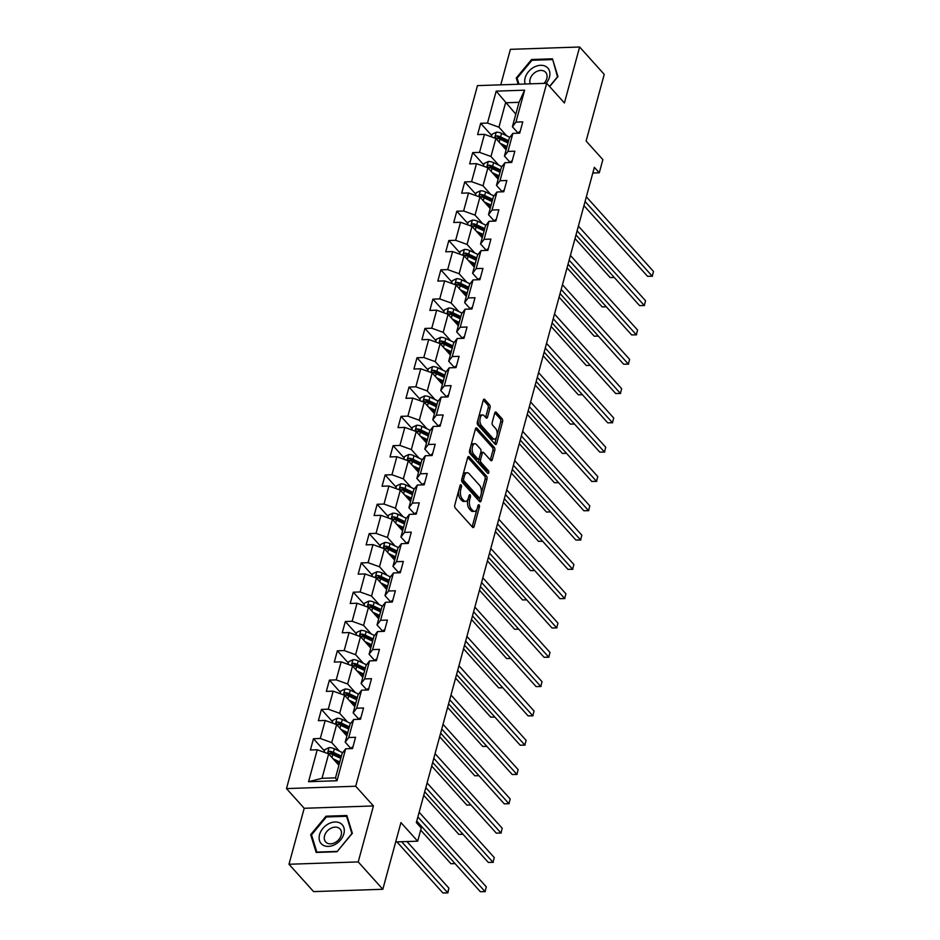 <?xml version="1.0" encoding="UTF-8"?>
<svg xmlns="http://www.w3.org/2000/svg" width="940" height="940" viewBox="0 0 940 940"><rect width="100%" height="100%" fill="white"/><g stroke="black" fill="none" stroke-linecap="round" stroke-linejoin="round"><path stroke-width="1.41" d="M461.117 484.923A1.492 0.764 88.1 0 0 460.718 484.723A1.492 0.764 88.1 0 0 460.095 485.463L454.772 505.05A2.139 1.081 88.1 0 0 455.23 507.976L472.632 527.305A2.139 1.081 88.1 0 0 473.208 527.587A2.139 1.081 88.1 0 0 474.101 526.529L479.423 506.942A1.492 0.764 88.1 0 0 479.095 504.897A1.492 0.764 88.1 0 0 478.695 504.698A1.492 0.764 88.1 0 0 478.072 505.438L477.379 507.976A6.827 3.478 88.1 0 1 474.512 511.36A6.827 3.478 88.1 0 1 472.679 510.432L471.234 508.822A6.827 3.478 88.1 0 1 469.741 499.493L470.435 496.954A1.492 0.764 88.1 0 0 470.106 494.91A1.492 0.764 88.1 0 0 469.706 494.71A1.492 0.764 88.1 0 0 469.084 495.451L468.39 497.988A6.827 3.478 88.1 0 1 465.535 501.373A6.827 3.478 88.1 0 1 463.702 500.456L462.245 498.835A6.827 3.478 88.1 0 1 460.753 489.505L461.446 486.967A1.492 0.764 88.1 0 0 461.117 484.923M490.069 407.796A2.139 1.081 88.1 0 0 489.599 404.882L484.723 399.453A2.139 1.081 88.1 0 0 484.147 399.171A2.139 1.081 88.1 0 0 483.254 400.228L477.344 421.99A2.139 1.081 88.1 0 0 477.802 424.904L495.204 444.232A2.139 1.081 88.1 0 0 495.768 444.526A2.139 1.081 88.1 0 0 496.661 443.469L502.583 421.707A2.139 1.081 88.1 0 0 502.113 418.782L496.214 412.237A2.139 1.081 88.1 0 0 495.65 411.943A2.139 1.081 88.1 0 0 494.746 413.001L492.219 422.319A2.139 1.081 88.1 0 0 492.689 425.233L495.615 428.487A5.711 2.902 88.1 0 1 497.119 434.856A5.711 2.902 88.1 0 1 494.464 439.121A5.711 2.902 88.1 0 1 492.924 438.346L481.48 425.62A5.711 2.902 88.1 0 1 479.964 419.252A5.711 2.902 88.1 0 1 482.631 414.987A5.711 2.902 88.1 0 1 484.159 415.762L486.062 417.877A2.139 1.081 88.1 0 0 486.638 418.171A2.139 1.081 88.1 0 0 487.531 417.113L490.069 407.796L488.189 407.866A2.139 1.081 88.1 0 0 487.731 404.94L483.313 400.041M358.222 861.921L373.427 805.944L304.207 808.283L288.991 864.26L358.222 861.921L382.827 889.275L400.945 822.582L417.677 841.183L421.249 828.034L416.338 822.559L594.362 167.32L599.285 172.784L602.857 159.636L586.114 141.035L604.232 74.354L579.628 47L510.408 49.338L500.762 84.835M373.427 805.944L355.708 786.251L546.692 83.284L564.411 102.977L579.628 47M469.142 456.805A2.139 1.081 88.1 0 0 468.566 456.511A2.139 1.081 88.1 0 0 467.673 457.569L461.763 479.329A2.139 1.081 88.1 0 0 462.221 482.255L479.623 501.584A2.139 1.081 88.1 0 0 480.187 501.866A2.139 1.081 88.1 0 0 481.08 500.809L487.002 479.048A2.139 1.081 88.1 0 0 486.532 476.134L469.142 456.805L468.014 456.84M469.554 450.66L475.464 428.899A2.139 1.081 88.1 0 1 476.357 427.841A2.139 1.081 88.1 0 1 476.933 428.135L494.322 447.464A2.139 1.081 88.1 0 1 494.793 450.378L492.255 459.695A2.139 1.081 88.1 0 1 491.362 460.753A2.139 1.081 88.1 0 1 490.786 460.459L483.736 452.622A2.139 1.081 88.1 0 0 483.16 452.328A2.139 1.081 88.1 0 0 482.267 453.386L480.587 459.566A2.139 1.081 88.1 0 0 481.057 462.48L488.401 470.646A1.492 0.764 88.1 0 1 488.8 472.315A1.492 0.764 88.1 0 1 488.095 473.431A1.492 0.764 88.1 0 1 487.696 473.231L470.012 453.574A2.139 1.081 88.1 0 1 469.554 450.66M382.827 889.275L313.607 891.614L288.991 864.26M355.708 786.251L286.488 788.59L477.473 85.622L546.692 83.284M491.714 135.56L480.681 123.305L477.614 134.573L484.441 134.35L479.541 152.374L472.714 152.609L469.647 163.877L476.486 163.654L471.586 181.679L464.748 181.913L461.693 193.182L468.52 192.959L463.62 210.995L456.793 211.218L453.726 222.486L460.553 222.263L455.653 240.299L448.827 240.523L445.76 251.803L452.598 251.567L447.698 269.604L440.86 269.827L437.805 281.107L444.632 280.872L439.732 298.908L432.905 299.132L429.839 310.412L436.665 310.177L431.765 328.213L424.939 328.448L421.884 339.716L428.711 339.481L423.811 357.517L416.984 357.752L413.917 369.021L420.744 368.786L415.844 386.822L409.018 387.057L405.951 398.325L412.778 398.09L407.878 416.126L401.051 416.361L397.996 427.63L404.823 427.406L399.923 445.431L393.096 445.666L390.029 456.934L396.856 456.711L391.957 474.735L385.13 474.97L382.063 486.238L388.902 486.015L384.002 504.052L377.163 504.275L374.108 515.543L380.935 515.32L376.035 533.356L369.209 533.579L366.142 544.859L372.969 544.624L368.069 562.661L361.242 562.884L358.175 574.164L365.014 573.929L360.114 591.965L353.276 592.2L350.221 603.468L357.047 603.233L352.147 621.269L345.321 621.505L342.254 632.773L349.081 632.538L344.181 650.574L337.354 650.809L334.299 662.077L341.126 661.842L336.226 679.879L329.399 680.114L326.333 691.382L333.16 691.147L328.26 709.183L321.433 709.418L318.366 720.686L325.205 720.463L320.293 738.488L313.466 738.723L310.412 749.991L317.238 749.768L308.555 781.704L337.002 780.741L335.498 777.85L342.125 753.434L345.673 748.804L352.5 748.569L355.567 737.301L348.74 737.536L345.191 742.165L350.091 724.129L353.64 719.5L360.466 719.264L363.533 707.996L356.695 708.231L353.158 712.861L358.058 694.825L361.595 690.195L368.433 689.96L371.488 678.692L364.661 678.915L361.113 683.545L366.012 665.52L369.561 660.891L376.388 660.655L379.454 649.387L372.628 649.611L369.079 654.24L373.979 636.204L377.528 631.586L384.354 631.351L387.409 620.083L380.582 620.306L377.034 624.936L381.934 606.899L385.482 602.27L392.309 602.047L395.376 590.778L388.549 591.002L385.001 595.631L389.9 577.595L393.449 572.965L400.276 572.742L403.342 561.462L396.515 561.697L392.967 566.327L397.867 548.29L401.415 543.661L408.242 543.438L411.297 532.158L404.47 532.393L400.922 537.022L405.822 518.986L409.37 514.356L416.197 514.133L419.264 502.853L412.437 503.088L408.888 507.718L413.788 489.681L417.337 485.052L424.163 484.817L427.23 473.548L420.392 473.784L416.855 478.413L421.755 460.377L425.291 455.747L432.13 455.512L435.185 444.244L428.358 444.479L424.81 449.109L429.709 431.072L433.258 426.443L440.085 426.208L443.151 414.94L436.325 415.174L432.776 419.804L437.676 401.768L441.224 397.138L448.051 396.903L451.106 385.635L444.279 385.858L440.743 390.488L445.642 372.463L449.179 367.834L456.018 367.599L459.072 356.331L452.246 356.554L448.697 361.183L453.597 343.147L457.146 338.529L463.972 338.294L467.039 327.026L460.212 327.249L456.664 331.879L461.564 313.843L465.112 309.213L471.939 308.99L474.994 297.721L468.167 297.945L464.619 302.574L469.518 284.538L473.067 279.909L479.894 279.685L482.96 268.405L476.134 268.64L472.585 273.27L477.485 255.234L481.033 250.604L487.86 250.381L490.927 239.101L484.088 239.336L480.552 243.965L485.451 225.929L488.988 221.3L495.827 221.076L498.882 209.796L492.055 210.031L488.506 214.661L493.406 196.625L496.954 191.995L503.781 191.76L506.848 180.492L500.021 180.727L496.473 185.356L501.373 167.32L504.921 162.691L511.748 162.456L514.814 151.187L507.976 151.422L504.439 156.052L509.339 138.016L512.876 133.386L519.714 133.151L522.769 121.883L515.942 122.118L512.394 126.736L519.033 102.319L505.567 102.777L498.929 127.194L506.637 135.771M480.681 123.305L487.507 123.07L496.179 91.133L524.614 90.181L515.942 122.118M512.876 133.386L507.976 151.422M504.921 162.691L500.021 180.727M496.954 191.995L492.055 210.031M488.988 221.3L484.088 239.336M481.033 250.604L476.134 268.64M473.067 279.909L468.167 297.945M465.112 309.213L460.212 327.249M457.146 338.529L452.246 356.554M449.179 367.834L444.279 385.858M441.224 397.138L436.325 415.174M433.258 426.443L428.358 444.479M425.291 455.747L420.392 473.784M417.337 485.052L412.437 503.088M409.37 514.356L404.47 532.393M401.415 543.661L396.515 561.697M393.449 572.965L388.549 591.002M385.482 602.27L380.582 620.306M377.528 631.586L372.628 649.611M369.561 660.891L364.661 678.915M361.595 690.195L356.695 708.231M353.64 719.5L348.74 737.536M345.673 748.804L337.002 780.741M498.682 165.076L490.962 156.498L495.862 138.462L506.12 149.86M510.255 162.514L504.439 156.052M495.862 138.462L484.441 134.35M490.962 156.498L479.541 152.374M490.715 194.38L483.007 185.803L487.907 167.778L498.153 179.164M502.289 191.819L496.473 185.356M487.907 167.778L476.486 163.654M483.007 185.803L471.586 181.679M482.749 223.685L475.041 215.119L479.94 197.083L490.187 208.469M494.322 221.123L488.506 214.661M479.94 197.083L468.52 192.959M475.041 215.119L463.62 210.995M474.794 252.989L467.074 244.424L471.974 226.387L482.232 237.773M486.368 250.428L480.552 243.965M471.974 226.387L460.553 222.263M467.074 244.424L455.653 240.299M466.828 282.294L459.12 273.728L464.019 255.692L474.265 267.078M478.401 279.732L472.585 273.27M464.019 255.692L452.598 251.567M459.12 273.728L447.698 269.604M458.873 311.598L451.153 303.032L456.053 284.996L466.299 296.394M470.435 309.037L464.619 302.574M456.053 284.996L444.632 280.872M451.153 303.032L439.732 298.908M450.906 340.914L443.187 332.337L448.086 314.301L458.344 325.698M462.48 338.341L456.664 331.879M448.086 314.301L436.665 310.177M443.187 332.337L431.765 328.213M442.94 370.219L435.232 361.642L440.132 343.605L450.378 355.003M454.514 367.646L448.697 361.183M440.132 343.605L428.711 339.481M435.232 361.642L423.811 357.517M434.985 399.524L427.265 390.946L432.165 372.91L442.423 384.307M446.547 396.95L440.743 390.488M432.165 372.91L420.744 368.786M427.265 390.946L415.844 386.822M427.019 428.828L419.299 420.251L424.198 402.214L434.456 413.612M438.592 426.267L432.776 419.804M424.198 402.214L412.778 398.09M419.299 420.251L407.878 416.126M419.052 458.132L411.344 449.555L416.244 431.519L426.49 442.916M430.626 455.571L424.81 449.109M416.244 431.519L404.823 427.406M411.344 449.555L399.923 445.431M411.097 487.437L403.378 478.86L408.277 460.835L418.535 472.221M422.671 484.876L416.855 478.413M408.277 460.835L396.856 456.711M403.378 478.86L391.957 474.735M403.131 516.741L395.423 508.176L400.322 490.139L410.569 501.525M414.704 514.18L408.888 507.718M400.322 490.139L388.902 486.015M395.423 508.176L384.002 504.052M395.164 546.046L387.456 537.48L392.356 519.444L402.602 530.83M406.738 543.485L400.922 537.022M392.356 519.444L380.935 515.32M387.456 537.48L376.035 533.356M387.21 575.351L379.49 566.785L384.389 548.749L394.647 560.134M398.783 572.789L392.967 566.327M384.389 548.749L372.969 544.624M379.49 566.785L368.069 562.661M379.243 604.655L371.535 596.089L376.435 578.053L386.681 589.451M390.817 602.093L385.001 595.631M376.435 578.053L365.014 573.929M371.535 596.089L360.114 591.965M371.288 633.971L363.569 625.394L368.468 607.357L378.726 618.755M382.85 631.398L377.034 624.936M368.468 607.357L357.047 603.233M363.569 625.394L352.147 621.269M363.322 663.276L355.602 654.698L360.502 636.662L370.76 648.059M374.896 660.702L369.079 654.24M360.502 636.662L349.081 632.538M355.602 654.698L344.181 650.574M355.355 692.58L347.647 684.003L352.547 665.966L362.793 677.364M366.929 690.007L361.113 683.545M352.547 665.966L341.126 661.842M347.647 684.003L336.226 679.879M347.401 721.885L339.681 713.307L344.581 695.271L354.838 706.668M358.974 719.323L353.158 712.861M344.581 695.271L333.16 691.147M339.681 713.307L328.26 709.183M339.434 751.189L331.726 742.612L336.626 724.587L346.872 735.973M351.008 748.628L345.191 742.165M336.626 724.587L325.205 720.463M331.726 742.612L320.293 738.488M308.555 781.704L322.021 778.308L328.659 753.892L338.905 765.278M328.659 753.892L317.238 749.768M304.207 808.283L286.488 788.59M592.811 173.007L599.285 172.784M395.693 841.923L417.677 841.183M322.021 778.308L335.498 777.85M515.813 114.163L496.179 91.133M518.21 133.198L512.394 126.736M524.614 90.181L519.033 102.319M498.929 127.194L487.507 123.07M324.5 750.99L313.466 738.723M332.466 721.685L321.433 709.418M340.433 692.369L329.399 680.114M348.387 663.064L337.354 650.809M356.354 633.76L345.321 621.505M364.321 604.455L353.276 592.2M372.275 575.151L361.242 562.884M380.242 545.846L369.209 533.579M388.197 516.542L377.163 504.275M396.163 487.237L385.13 474.97M404.13 457.933L393.096 445.666M412.084 428.616L401.051 416.361M420.051 399.312L409.018 387.057M428.017 370.007L416.984 357.752M435.972 340.703L424.939 328.448M443.939 311.399L432.905 299.132M451.893 282.094L440.86 269.827M459.86 252.79L448.827 240.523M467.826 223.485L456.793 211.218M475.781 194.18L464.748 181.913M483.748 164.876L472.714 152.609M352.359 833.275L346.86 815.497L326.015 816.202L310.67 834.673L316.169 852.451L337.014 851.746L352.359 833.275M549.653 86.574L557.949 76.587L552.45 58.809L531.605 59.514L516.26 77.985L518.198 84.248M311.869 836.001L310.67 834.673M326.697 816.954L326.015 816.202M532.287 60.266L531.605 59.514M517.447 79.312L516.26 77.985M458.614 490.903A6.827 3.478 88.1 0 0 460.377 498.905L462.245 498.835M465.535 501.373L463.655 501.443A6.827 3.478 88.1 0 1 461.822 500.515L460.377 498.905M474.512 511.36L472.644 511.43A6.827 3.478 88.1 0 1 470.811 510.502L469.365 508.893A6.827 3.478 88.1 0 1 467.873 499.551L467.979 499.163M472.162 526.788A2.139 1.081 88.1 0 0 472.221 526.6L476.968 509.151M481.28 493.265L485.122 479.118A2.139 1.081 88.1 0 0 484.664 476.192L467.732 457.38M479.153 501.067A2.139 1.081 88.1 0 0 479.212 500.867L480.058 497.777M463.667 478.812A1.492 0.764 88.1 0 0 463.984 480.845L479.259 497.812A1.492 0.764 88.1 0 0 479.659 498.024A1.492 0.764 88.1 0 0 480.281 497.284L481.01 494.605A6.827 3.478 88.1 0 0 479.518 485.263L469.084 473.666A6.827 3.478 88.1 0 0 467.251 472.738A6.827 3.478 88.1 0 0 464.395 476.134L463.667 478.812L461.881 478.871M461.704 479.553A1.492 0.764 88.1 0 0 462.116 480.916L463.984 480.845M479.659 498.024L477.79 498.082A1.492 0.764 88.1 0 1 477.391 497.883L462.116 480.916M467.251 472.738L465.382 472.808A6.827 3.478 88.1 0 0 462.927 475.017M475.522 428.711L492.454 447.522L494.322 447.464M490.328 459.942A2.139 1.081 88.1 0 0 490.386 459.754L492.913 450.436A2.139 1.081 88.1 0 0 492.454 447.522M483.16 452.328L481.292 452.399A2.139 1.081 88.1 0 0 480.657 452.833M478.977 458.685L478.719 459.637A2.139 1.081 88.1 0 0 479.189 462.551L486.532 470.705L488.401 470.646M486.92 472.373A1.492 0.764 88.1 0 0 486.532 470.705M476.416 444.491A5.711 2.902 88.1 0 0 474.888 443.715A5.711 2.902 88.1 0 0 472.221 447.981A5.711 2.902 88.1 0 0 473.737 454.349L477.767 458.838A2.139 1.081 88.1 0 0 478.343 459.12A2.139 1.081 88.1 0 0 479.236 458.062L480.916 451.882A2.139 1.081 88.1 0 0 480.446 448.968L476.416 444.491M474.888 443.715L473.008 443.774A5.711 2.902 88.1 0 0 470.822 445.983M470.47 447.287A5.711 2.902 88.1 0 0 471.868 454.42L473.737 454.349M478.343 459.12L476.474 459.19A2.139 1.081 88.1 0 1 475.899 458.896L471.868 454.42M485.604 417.36A2.139 1.081 88.1 0 0 485.663 417.172L488.189 407.866M482.631 414.987L480.751 415.045A5.711 2.902 88.1 0 0 478.742 416.808M478.119 419.111A5.711 2.902 88.1 0 0 479.612 425.691L481.48 425.62M494.464 439.121L492.595 439.191A5.711 2.902 88.1 0 1 491.056 438.416L479.612 425.691M497.096 435.067L500.703 421.766A2.139 1.081 88.1 0 0 500.245 418.852L494.816 412.813M494.734 443.715A2.139 1.081 88.1 0 0 494.793 443.527L496.473 437.359M335.369 761.341L339.446 763.292M333.03 758.745L339.81 761.976M324.159 752.259L324.876 749.603L329.129 747.606A5.758 2.573 15.2 0 1 334.358 748.769L342.665 752.729M396.939 841.888L442.94 893L447.616 892.847L448.897 888.147L406.961 841.547M341.385 756.148L333.395 752.341A5.758 2.573 -164.8 0 0 329.681 751.26C327.884 751.883 327.672 752.635 329.071 753.516A5.758 2.573 15.2 0 1 332.784 754.597L340.774 758.404M329.681 751.26L331.103 752.834A2.938 1.304 15.2 0 1 332.055 753.187L341.032 757.464M328.319 753.163L329.071 753.516M401.627 841.723L447.875 892.906L442.94 893M448.897 888.147L447.875 892.906M352.947 746.936A5.758 2.573 -164.8 0 0 351.337 748.146A5.758 2.573 -164.8 0 0 351.325 748.205L351.337 748.146M416.749 821.043L480.363 891.731L485.04 891.578L417.865 816.931M486.309 886.878L485.04 891.578L486.309 886.878L419.134 812.231M485.298 891.637L480.363 891.731M340.668 823.417A14.135 10.41 -42 0 0 322.843 828.445A14.135 10.41 -42 0 0 322.761 844.978A14.135 10.41 -42 0 0 340.586 839.949A14.135 10.41 -42 0 0 340.668 823.417M339.011 828.105A9.682 7.12 -42 0 0 327.437 830.854A9.682 7.12 -42 0 0 325.687 841.958A9.682 7.12 -42 0 0 326.744 842.863A9.682 7.12 -42 0 0 338.329 840.125A9.682 7.12 -42 0 0 340.069 829.01A9.682 7.12 -42 0 0 339.011 828.105M337.037 851.417L316.839 852.098L311.516 834.873L326.38 816.966L346.59 816.284L351.913 833.51L337.166 851.558M347.389 817.177L346.59 816.284M546.128 83.308A14.135 10.41 -42 0 0 549.465 77.092A14.135 10.41 -42 0 0 540.618 65.295A14.135 10.41 -42 0 0 525.143 77.914A14.135 10.41 -42 0 0 525.131 84.013M543.966 83.378A9.682 7.12 -42 0 0 546.786 78.513A9.682 7.12 -42 0 0 545.658 72.321A9.682 7.12 -42 0 0 537.093 71.299A9.682 7.12 -42 0 0 530.137 79.078A9.682 7.12 -42 0 0 530.348 83.836M552.979 60.489L557.502 76.822L549.524 86.433M518.974 84.224L517.106 78.185L531.97 60.277L552.168 59.596M343.323 732.037L347.412 733.976M340.997 729.44L347.765 732.671M332.114 722.954L332.842 720.298L337.096 718.301A5.758 2.573 15.2 0 1 342.325 719.464L350.632 723.424M420.685 830.114L450.906 863.695L454.995 863.555M349.351 726.843L341.349 723.036A5.758 2.573 -164.8 0 0 337.648 721.955C335.839 722.578 335.639 723.33 337.037 724.211A5.758 2.573 15.2 0 1 340.738 725.292L348.74 729.099M337.648 721.955L339.07 723.53A2.938 1.304 15.2 0 1 340.022 723.882L348.998 728.159M336.285 723.847L337.037 724.211M455.066 863.625L450.906 863.695M351.29 702.732L355.379 704.671M348.963 700.136L355.731 703.367M340.08 693.65L340.797 690.994L345.051 688.996A5.758 2.573 15.2 0 1 350.279 690.16L358.598 694.12M423.728 795.346L458.861 834.391L462.962 834.25M357.318 697.539L349.316 693.732A5.758 2.573 -164.8 0 0 345.615 692.651C343.805 693.262 343.605 694.014 345.004 694.907A5.758 2.573 15.2 0 1 348.705 695.988L356.707 699.795M345.615 692.651L347.024 694.225A2.938 1.304 15.2 0 1 347.988 694.578L356.953 698.855M344.24 694.543L345.004 694.907M463.021 834.32L458.861 834.391M360.913 717.62A5.758 2.573 -164.8 0 0 359.303 718.83A5.758 2.573 -164.8 0 0 359.291 718.9L359.303 718.83M424.704 791.739L488.318 862.427L492.995 862.274L425.82 787.626M494.276 857.574L492.995 862.274L494.276 857.574L427.101 782.926M493.253 862.332L488.318 862.427M368.88 688.315A5.758 2.573 -164.8 0 0 367.27 689.525A5.758 2.573 -164.8 0 0 367.246 689.584L367.27 689.525M432.67 762.434L496.285 833.122L500.961 832.969L433.787 758.322M502.23 828.269L500.961 832.969L502.23 828.269L435.067 753.621M501.22 833.028L496.285 833.122M359.256 673.428L363.334 675.366M356.918 670.831L363.698 674.062M348.047 664.345L348.764 661.689L353.017 659.68A5.758 2.573 15.2 0 1 358.246 660.855L366.553 664.815M431.695 766.041L466.828 805.087L470.928 804.945M365.272 668.234L357.282 664.427A5.758 2.573 -164.8 0 0 353.569 663.346C351.772 663.957 351.56 664.709 352.958 665.591A5.758 2.573 15.2 0 1 356.66 666.683L364.661 670.49M353.569 663.346L354.991 664.921A2.938 1.304 15.2 0 1 355.943 665.273L364.92 669.55M352.206 665.238L352.958 665.591M470.987 805.016L466.828 805.087M367.211 644.123L371.3 646.062M364.885 641.527L371.653 644.746M356.002 635.041L356.73 632.385L360.984 630.376A5.758 2.573 15.2 0 1 366.212 631.551L374.52 635.511M439.65 736.725L474.794 775.782L478.883 775.641M373.239 638.93L365.237 635.123A5.758 2.573 -164.8 0 0 361.536 634.042C359.726 634.653 359.527 635.405 360.925 636.286A5.758 2.573 15.2 0 1 364.626 637.379L372.628 641.186M361.536 634.042L362.946 635.605A2.938 1.304 15.2 0 1 363.909 635.969L372.886 640.246M360.173 635.934L360.925 636.286M478.942 775.712L474.794 775.782M375.178 614.819L379.267 616.758M372.839 612.222L379.619 615.442M363.968 605.736L364.685 603.081L368.938 601.071A5.758 2.573 15.2 0 1 374.167 602.246L382.474 606.194M447.616 707.42L482.749 746.466L486.849 746.337M381.205 609.625L373.204 605.818A5.758 2.573 -164.8 0 0 369.502 604.726C367.693 605.348 367.481 606.1 368.88 606.982A5.758 2.573 15.2 0 1 372.593 608.074L380.594 611.881M369.502 604.726L370.912 606.3A2.938 1.304 15.2 0 1 371.864 606.664L380.841 610.93M368.128 606.629L368.88 606.982M486.908 746.395L482.749 746.466M376.834 659.011A5.758 2.573 -164.8 0 0 375.224 660.221A5.758 2.573 -164.8 0 0 375.213 660.28L375.224 660.221M440.637 733.13L504.24 803.818L508.928 803.665L441.753 729.017M510.197 798.965L508.928 803.665L510.197 798.965L443.022 724.317M509.186 803.724L504.24 803.818M384.801 629.706A5.758 2.573 -164.8 0 0 383.191 630.916A5.758 2.573 -164.8 0 0 383.179 630.975L383.191 630.916M448.591 703.825L512.206 774.513L516.882 774.36L449.708 699.701M518.163 769.66L516.882 774.36L518.163 769.66L450.988 695.013M517.141 774.419L512.206 774.513M392.755 600.402A5.758 2.573 -164.8 0 0 391.157 601.612A5.758 2.573 -164.8 0 0 391.134 601.67L391.157 601.612M456.558 674.509L520.173 745.209L524.849 745.056L457.674 670.396M526.118 740.356L524.849 745.056L526.118 740.356L458.955 665.708M525.107 745.115L520.173 745.209M400.722 571.097A5.758 2.573 -164.8 0 0 399.112 572.307A5.758 2.573 -164.8 0 0 399.101 572.366L399.112 572.307M464.524 645.204L528.127 715.904L532.804 715.74L465.641 641.092M534.085 711.051L532.804 715.74L534.085 711.051L466.91 636.404M533.062 715.81L528.127 715.904M408.689 541.793A5.758 2.573 -164.8 0 0 407.079 543.003A5.758 2.573 -164.8 0 0 407.067 543.062L407.079 543.003M472.479 615.9L536.094 686.6L540.77 686.435L473.596 611.787M542.051 681.747L540.77 686.435L542.051 681.747L474.876 607.087M541.029 686.494L536.094 686.6M416.643 512.488A5.758 2.573 -164.8 0 0 415.034 513.698A5.758 2.573 -164.8 0 0 415.022 513.757L415.034 513.698M480.446 586.595L544.06 657.295L548.737 657.13L481.562 582.483M550.006 652.442L548.737 657.13L550.006 652.442L482.831 577.783M548.995 657.189L544.06 657.295M424.61 483.184A5.758 2.573 -164.8 0 0 423 484.394A5.758 2.573 -164.8 0 0 422.988 484.453L423 484.394M488.401 557.291L552.015 627.991L556.692 627.826L489.529 553.178M557.972 623.126L556.692 627.826L557.972 623.126L490.798 548.478M556.95 627.885L552.015 627.991M432.576 453.867A5.758 2.573 -164.8 0 0 430.966 455.078A5.758 2.573 -164.8 0 0 430.943 455.148L430.966 455.078M496.367 527.986L559.981 598.674L564.658 598.522L497.483 523.874M565.939 593.822L564.658 598.522L565.939 593.822L498.764 519.174M564.917 598.58L559.981 598.674M440.531 424.563A5.758 2.573 -164.8 0 0 438.921 425.773A5.758 2.573 -164.8 0 0 438.91 425.844L438.921 425.773M504.334 498.682L567.936 569.37L572.625 569.217L505.45 494.569M573.894 564.517L572.625 569.217L573.894 564.517L506.719 489.869M572.883 569.276L567.936 569.37M448.498 395.258A5.758 2.573 -164.8 0 0 446.888 396.469A5.758 2.573 -164.8 0 0 446.876 396.527L446.888 396.469M512.288 469.377L575.903 540.065L580.579 539.913L513.404 465.265M581.86 535.212L580.579 539.913L581.86 535.212L514.685 460.565M580.838 539.971L575.903 540.065M456.452 365.954A5.758 2.573 -164.8 0 0 454.854 367.164A5.758 2.573 -164.8 0 0 454.831 367.223L454.854 367.164M520.255 440.073L583.869 510.761L588.546 510.608L521.371 435.96M589.815 505.908L588.546 510.608L589.815 505.908L522.652 431.26M588.804 510.667L583.869 510.761M464.419 336.649A5.758 2.573 -164.8 0 0 462.809 337.86A5.758 2.573 -164.8 0 0 462.797 337.918L462.809 337.86M528.221 410.768L591.824 481.456L596.501 481.304L529.337 406.644M597.781 476.603L596.501 481.304L597.781 476.603L530.606 401.956M596.771 481.362L591.824 481.456M472.385 307.345A5.758 2.573 -164.8 0 0 470.776 308.555A5.758 2.573 -164.8 0 0 470.764 308.614L470.776 308.555M536.176 381.452L599.79 452.152L604.467 451.999L537.292 377.339M605.748 447.299L604.467 451.999L605.748 447.299L538.573 372.651M604.726 452.058L599.79 452.152M480.34 278.04A5.758 2.573 -164.8 0 0 478.742 279.25A5.758 2.573 -164.8 0 0 478.719 279.309L478.742 279.25M544.143 352.147L607.757 422.847L612.434 422.683L545.259 348.035M613.702 417.995L612.434 422.683L613.702 417.995L546.539 343.347M612.692 422.753L607.757 422.847M488.306 248.736A5.758 2.573 -164.8 0 0 486.697 249.946A5.758 2.573 -164.8 0 0 486.685 250.005L486.697 249.946M552.097 322.843L615.712 393.543L620.388 393.378L553.225 318.731M621.669 388.69L620.388 393.378L621.669 388.69L554.494 314.031M620.647 393.437L615.712 393.543M496.273 219.431A5.758 2.573 -164.8 0 0 494.663 220.642A5.758 2.573 -164.8 0 0 494.652 220.7L494.663 220.642M560.064 293.538L623.678 364.238L628.355 364.074L561.18 289.426M629.636 359.386L628.355 364.074L629.636 359.386L562.461 284.726M628.613 364.132L623.678 364.238M504.228 190.127A5.758 2.573 -164.8 0 0 502.618 191.337A5.758 2.573 -164.8 0 0 502.606 191.396L502.618 191.337M568.03 264.234L631.645 334.934L636.321 334.769L569.147 260.122M637.59 330.069L636.321 334.769L637.59 330.069L570.415 255.422M636.58 334.828L631.645 334.934M383.144 585.503L387.221 587.453M380.806 582.918L387.586 586.137M371.935 576.432L372.651 573.776L376.905 571.767A5.758 2.573 15.2 0 1 382.134 572.942L390.441 576.89M455.583 678.116L490.715 717.161L494.816 717.032M389.16 580.321L381.158 576.514A5.758 2.573 -164.8 0 0 377.457 575.421C375.647 576.044 375.448 576.796 376.846 577.677A5.758 2.573 15.2 0 1 380.547 578.758L388.549 582.565M377.457 575.421L378.879 576.995A2.938 1.304 15.2 0 1 379.831 577.36L388.808 581.625M376.094 577.324L376.846 577.677M494.875 717.091L490.715 717.161M391.099 556.198L395.188 558.149M388.772 553.613L395.54 556.832M379.889 547.127L380.618 544.471L384.871 542.462A5.758 2.573 15.2 0 1 390.1 543.637L398.407 547.585M463.538 648.811L498.67 687.857L502.771 687.727M397.127 551.005L389.125 547.197A5.758 2.573 -164.8 0 0 385.423 546.116C383.614 546.739 383.414 547.491 384.812 548.373A5.758 2.573 15.2 0 1 388.514 549.454L396.515 553.261M385.423 546.116L386.834 547.691A2.938 1.304 15.2 0 1 387.797 548.055L396.774 552.321M384.049 548.02L384.812 548.373M502.829 687.786L498.67 687.857M399.065 526.894L403.154 528.844M396.727 524.309L403.507 527.528M387.856 517.811L388.572 515.155L392.826 513.158A5.758 2.573 15.2 0 1 398.055 514.333L406.362 518.281M471.504 619.507L506.637 658.552L510.737 658.411M405.093 521.7L397.091 517.893A5.758 2.573 -164.8 0 0 393.378 516.812C391.581 517.435 391.369 518.187 392.767 519.068A5.758 2.573 15.2 0 1 396.48 520.149L404.47 523.956M393.378 516.812L394.8 518.387A2.938 1.304 15.2 0 1 395.752 518.751L404.729 523.016M392.015 518.716L392.767 519.068M510.796 658.482L506.637 658.552M407.032 497.589L411.109 499.539M404.694 495.004L411.473 498.224M395.822 488.506L396.539 485.851L400.793 483.853A5.758 2.573 15.2 0 1 406.021 485.028L414.329 488.976M479.459 590.202L514.603 629.248L518.692 629.107M413.048 492.396L405.046 488.589A5.758 2.573 -164.8 0 0 401.345 487.507C399.535 488.13 399.336 488.882 400.734 489.764A5.758 2.573 15.2 0 1 404.435 490.845L412.437 494.652M401.345 487.507L402.767 489.082A2.938 1.304 15.2 0 1 403.718 489.446L412.695 493.712M399.982 489.411L400.734 489.764M518.763 629.177L514.603 629.248M414.987 468.285L419.076 470.235M412.66 465.688L419.428 468.919M403.777 459.202L404.505 456.546L408.747 454.549A5.758 2.573 15.2 0 1 413.988 455.712L422.295 459.672M487.425 560.898L522.558 599.943L526.659 599.802M421.014 463.091L413.012 459.284A5.758 2.573 -164.8 0 0 409.311 458.203C407.502 458.826 407.302 459.578 408.7 460.459A5.758 2.573 15.2 0 1 412.402 461.54L420.403 465.347M409.311 458.203L410.721 459.778A2.938 1.304 15.2 0 1 411.685 460.13L420.65 464.407M407.937 460.106L408.7 460.459M526.717 599.873L522.558 599.943M422.953 438.98L427.03 440.919M420.615 436.383L427.395 439.615M411.744 429.897L412.46 427.242L416.714 425.244A5.758 2.573 15.2 0 1 421.943 426.407L430.25 430.367M495.392 531.594L530.524 570.639L534.625 570.498M428.969 433.787L420.979 429.98A5.758 2.573 -164.8 0 0 417.266 428.899C415.468 429.521 415.257 430.273 416.655 431.155A5.758 2.573 15.2 0 1 420.356 432.236L428.358 436.043M417.266 428.899L418.688 430.473A2.938 1.304 15.2 0 1 419.639 430.826L428.616 435.103M415.903 430.79L416.655 431.155M534.684 570.568L530.524 570.639M430.908 409.676L434.997 411.614M428.581 407.079L435.349 410.31M419.698 400.593L420.427 397.937L424.68 395.94A5.758 2.573 15.2 0 1 429.909 397.103L438.216 401.063M503.346 502.289L538.491 541.334L542.58 541.193M436.936 404.482L428.934 400.675A5.758 2.573 -164.8 0 0 425.233 399.594C423.423 400.205 423.223 400.957 424.622 401.85A5.758 2.573 15.2 0 1 428.323 402.931L436.325 406.738M425.233 399.594L426.654 401.169A2.938 1.304 15.2 0 1 427.606 401.521L436.583 405.798M423.87 401.486L424.622 401.85M542.65 541.264L538.491 541.334M438.874 380.371L442.963 382.31M436.548 377.774L443.316 380.994M427.665 371.288L428.382 368.633L432.635 366.623A5.758 2.573 15.2 0 1 437.864 367.798L446.171 371.758M511.313 472.985L546.446 512.03L550.546 511.889M444.902 375.178L436.9 371.37A5.758 2.573 -164.8 0 0 433.199 370.289C431.389 370.901 431.178 371.653 432.576 372.534A5.758 2.573 15.2 0 1 436.289 373.627L444.291 377.434M433.199 370.289L434.609 371.864A2.938 1.304 15.2 0 1 435.572 372.216L444.538 376.494M431.824 372.181L432.576 372.534M550.605 511.959L546.446 512.03M446.841 351.066L450.918 353.005M444.503 348.47L451.282 351.689M435.631 341.984L436.348 339.328L440.602 337.319A5.758 2.573 15.2 0 1 445.83 338.494L454.138 342.442M519.279 443.668L554.412 482.725L558.513 482.584M452.857 345.873L444.867 342.066A5.758 2.573 -164.8 0 0 441.154 340.985C439.344 341.596 439.145 342.348 440.543 343.229A5.758 2.573 15.2 0 1 444.244 344.322L452.246 348.129M441.154 340.985L442.576 342.548A2.938 1.304 15.2 0 1 443.527 342.912L452.504 347.177M439.791 342.877L440.543 343.229M558.572 482.655L554.412 482.725M454.796 321.762L458.885 323.701M452.469 319.165L459.237 322.385M443.586 312.679L444.315 310.024L448.568 308.014A5.758 2.573 15.2 0 1 453.797 309.19L462.104 313.137M527.234 414.364L562.379 453.409L566.468 453.28M460.823 316.569L452.822 312.762A5.758 2.573 -164.8 0 0 449.12 311.669C447.311 312.291 447.111 313.044 448.509 313.925A5.758 2.573 15.2 0 1 452.211 315.018L460.212 318.825M449.12 311.669L450.53 313.243A2.938 1.304 15.2 0 1 451.494 313.607L460.471 317.873M447.745 313.572L448.509 313.925M566.526 453.339L562.379 453.409M462.762 292.446L466.851 294.396M460.424 289.861L467.204 293.08M451.553 283.375L452.269 280.719L456.523 278.71A5.758 2.573 15.2 0 1 461.752 279.885L470.059 283.833M535.201 385.059L570.333 424.105L574.434 423.975M468.79 287.264L460.788 283.457A5.758 2.573 -164.8 0 0 457.075 282.364C455.277 282.987 455.066 283.739 456.464 284.62A5.758 2.573 15.2 0 1 460.177 285.701L468.167 289.508M457.075 282.364L458.497 283.939A2.938 1.304 15.2 0 1 459.449 284.303L468.426 288.568M455.712 284.268L456.464 284.62M574.493 424.034L570.333 424.105M470.728 263.141L474.806 265.092M468.39 260.556L475.17 263.776M459.519 254.07L460.236 251.415L464.489 249.405A5.758 2.573 15.2 0 1 469.718 250.581L478.025 254.529M543.155 355.755L578.3 394.8L582.401 394.659M476.745 257.948L468.743 254.141A5.758 2.573 -164.8 0 0 465.041 253.06C463.232 253.683 463.032 254.435 464.43 255.316A5.758 2.573 15.2 0 1 468.132 256.397L476.134 260.204M465.041 253.06L466.463 254.634A2.938 1.304 15.2 0 1 467.415 254.999L476.392 259.264M463.679 254.963L464.43 255.316M582.459 394.73L578.3 394.8M478.683 233.837L482.772 235.787M476.357 231.252L483.125 234.471M467.474 224.754L468.202 222.099L472.456 220.101A5.758 2.573 15.2 0 1 477.685 221.276L485.992 225.224M551.122 326.45L586.255 365.495L590.355 365.355M484.711 228.643L476.709 224.836A5.758 2.573 -164.8 0 0 473.008 223.755C471.199 224.378 470.999 225.13 472.397 226.011A5.758 2.573 15.2 0 1 476.098 227.092L484.1 230.899M473.008 223.755L474.418 225.33A2.938 1.304 15.2 0 1 475.382 225.694L484.359 229.959M471.633 225.659L472.397 226.011M590.414 365.425L586.255 365.495M486.65 204.532L490.727 206.483M484.312 201.947L491.091 205.167M475.44 195.45L476.157 192.794L480.411 190.797A5.758 2.573 15.2 0 1 485.639 191.96L493.947 195.92M559.089 297.146L594.221 336.191L598.322 336.05M492.678 199.339L484.676 195.532A5.758 2.573 -164.8 0 0 480.963 194.451C479.165 195.074 478.954 195.826 480.352 196.707A5.758 2.573 15.2 0 1 484.065 197.788L492.055 201.595M480.963 194.451L482.385 196.025A2.938 1.304 15.2 0 1 483.336 196.389L492.313 200.655M479.6 196.354L480.352 196.707M598.38 336.12L594.221 336.191M494.605 175.228L498.694 177.178M492.278 172.631L499.046 175.862M483.395 166.145L484.123 163.489L488.377 161.492A5.758 2.573 15.2 0 1 493.606 162.655L501.913 166.615M567.043 267.841L602.188 306.887L606.277 306.745M500.632 170.034L492.63 166.227A5.758 2.573 -164.8 0 0 488.929 165.146C487.12 165.769 486.92 166.521 488.318 167.402A5.758 2.573 15.2 0 1 492.02 168.483L500.021 172.29M488.929 165.146L490.351 166.721A2.938 1.304 15.2 0 1 491.303 167.073L500.28 171.35M487.566 167.038L488.318 167.402M606.347 306.816L602.188 306.887M512.194 160.811A5.758 2.573 -164.8 0 0 510.585 162.021A5.758 2.573 -164.8 0 0 510.573 162.091L510.585 162.021M575.985 234.93L639.6 305.618L644.276 305.465L577.101 230.817M645.557 300.765L644.276 305.465L645.557 300.765L578.382 226.117M644.534 305.524L639.6 305.618M502.571 145.923L506.66 147.862M500.245 143.327L507.013 146.558M491.362 136.84L492.09 134.185L496.332 132.188A5.758 2.573 15.2 0 1 501.561 133.351L509.88 137.31M575.01 238.537L610.142 277.582L614.243 277.441M508.599 140.73L500.597 136.923A5.758 2.573 -164.8 0 0 496.896 135.842C495.086 136.465 494.887 137.216 496.285 138.098A5.758 2.573 15.2 0 1 499.986 139.179L507.988 142.986M496.896 135.842L498.306 137.416A2.938 1.304 15.2 0 1 499.269 137.769L508.235 142.046M495.521 137.733L496.285 138.098M614.302 277.512L610.142 277.582M520.161 131.506A5.758 2.573 -164.8 0 0 518.551 132.716A5.758 2.573 -164.8 0 0 518.528 132.787L518.551 132.716M583.952 205.625L647.566 276.313L652.243 276.16L585.068 201.513M653.511 271.46L652.243 276.16L653.511 271.46L586.348 196.812M652.501 276.219L647.566 276.313M458.978 489.564L460.753 489.505M461.822 500.515L463.702 500.456M468.661 497.013L470.435 496.954M467.873 499.551L469.741 499.493M469.365 508.893L471.234 508.822M470.811 510.502L472.679 510.432M477.638 507.001L479.423 506.942M472.221 526.6L474.101 526.529M459.672 487.026L461.446 486.967M484.664 476.192L486.532 476.134M485.122 479.118L487.002 479.048M479.212 500.867L481.08 500.809M477.391 497.883L479.259 497.812M462.609 476.192L464.395 476.134M475.805 428.17L476.933 428.135M492.913 450.436L494.793 450.378M490.386 459.754L492.255 459.695M480.493 453.456L482.267 453.386M478.719 459.637L480.587 459.566M479.189 462.551L481.057 462.48M475.899 458.896L477.767 458.838M485.663 417.172L487.531 417.113M491.056 438.416L492.924 438.346M495.098 412.272L496.214 412.237M500.245 418.852L502.113 418.782M500.703 421.766L502.583 421.707M494.793 443.527L496.661 443.469M483.595 399.5L484.723 399.453M487.731 404.94L489.599 404.882M329.024 747.652L327.449 753.445M332.784 754.597L331.973 757.57M334.358 748.769L333.395 752.341M336.99 718.348L335.416 724.141M340.738 725.292L339.928 728.265M342.325 719.464L341.349 723.036M344.945 689.043L343.37 694.836M348.705 695.988L347.894 698.961M350.279 690.16L349.316 693.732M352.911 659.739L351.337 665.532M356.66 666.683L355.861 669.656M358.246 660.855L357.282 664.427M360.878 630.434L359.303 636.227M364.626 637.379L363.815 640.352M366.212 631.551L365.237 635.123M368.832 601.118L367.258 606.923M372.593 608.074L371.782 611.035M374.167 602.246L373.204 605.818M376.799 571.814L375.224 577.618M380.547 578.758L379.748 581.731M382.134 572.942L381.158 576.514M384.765 542.509L383.179 548.314M388.514 549.454L387.703 552.426M390.1 543.637L389.125 547.197M392.72 513.205L391.146 519.009M396.48 520.149L395.67 523.122M398.055 514.333L397.091 517.893M400.687 483.9L399.112 489.705M404.435 490.845L403.636 493.817M406.021 485.028L405.046 488.589M408.642 454.596L407.067 460.389M412.402 461.54L411.591 464.513M413.988 455.712L413.012 459.284M416.608 425.291L415.034 431.084M420.356 432.236L419.557 435.208M421.943 426.407L420.979 429.98M424.575 395.987L423 401.779M428.323 402.931L427.512 405.904M429.909 397.103L428.934 400.675M432.529 366.682L430.955 372.475M436.289 373.627L435.478 376.599M437.864 367.798L436.9 371.37M440.496 337.378L438.921 343.171M444.244 344.322L443.445 347.283M445.83 338.494L444.867 342.066M448.462 308.062L446.876 313.866M452.211 315.018L451.4 317.978M453.797 309.19L452.822 312.762M456.417 278.757L454.843 284.562M460.177 285.701L459.366 288.674M461.752 279.885L460.788 283.457M464.384 249.453L462.809 255.257M468.132 256.397L467.333 259.37M469.718 250.581L468.743 254.141M472.338 220.148L470.764 225.953M476.098 227.092L475.288 230.065M477.685 221.276L476.709 224.836M480.305 190.844L478.73 196.648M484.065 197.788L483.254 200.761M485.639 191.96L484.676 195.532M488.271 161.539L486.697 167.332M492.02 168.483L491.209 171.456M493.606 162.655L492.63 166.227M496.226 132.235L494.652 138.027M499.986 139.179L499.175 142.151M501.561 133.351L500.597 136.923"/></g></svg>

